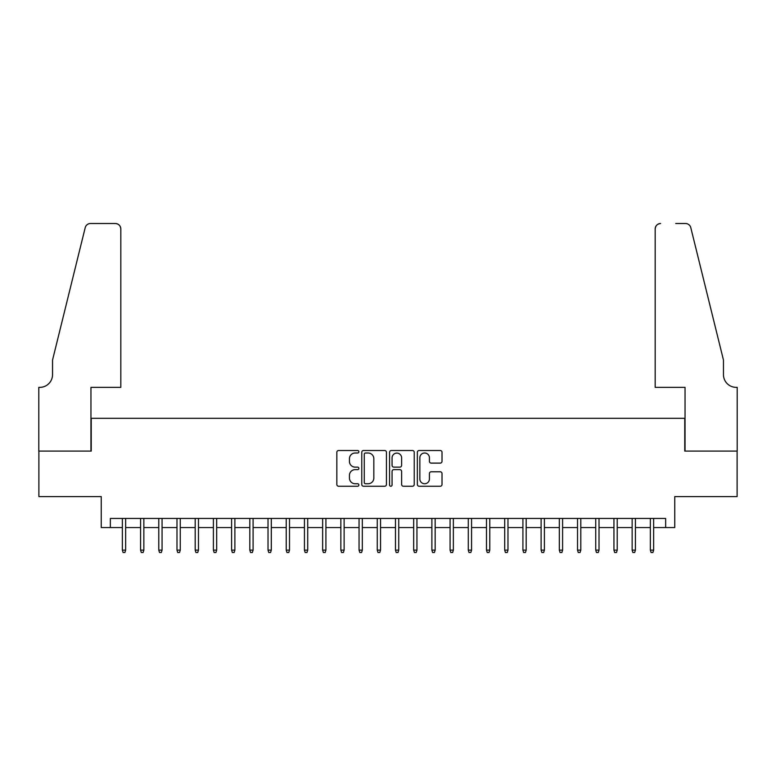 <?xml version="1.0" encoding="UTF-8"?>
<svg xmlns="http://www.w3.org/2000/svg" width="776" height="776" viewBox="0 0 776 776"><rect width="100%" height="100%" fill="white"/><g stroke="black" fill="none" stroke-linecap="round" stroke-linejoin="round"><path stroke-width="1.16" d="M358.871 451.758A1.251 1.251 0 0 0 357.62 450.507L338.627 450.507A1.785 1.785 0 0 0 336.842 452.301L336.842 484.466A1.785 1.785 0 0 0 338.627 486.251L357.62 486.251A1.251 1.251 0 0 0 358.871 485A1.251 1.251 0 0 0 357.62 483.749L355.165 483.749A5.723 5.723 0 0 1 349.442 478.035L349.442 475.349A5.723 5.723 0 0 1 355.165 469.635L357.62 469.635A1.251 1.251 0 0 0 358.871 468.384A1.251 1.251 0 0 0 357.62 467.133L355.165 467.133A5.723 5.723 0 0 1 349.442 461.41L349.442 458.732A5.723 5.723 0 0 1 355.165 453.009L357.62 453.009A1.251 1.251 0 0 0 358.871 451.758M440.225 463.107A1.785 1.785 0 0 0 442.019 461.322L442.019 452.301A1.785 1.785 0 0 0 440.225 450.507L419.137 450.507A1.785 1.785 0 0 0 417.352 452.301L417.352 484.466A1.785 1.785 0 0 0 419.137 486.251L440.225 486.251A1.785 1.785 0 0 0 442.019 484.466L442.019 473.564A1.785 1.785 0 0 0 440.225 471.779L431.204 471.779A1.785 1.785 0 0 0 429.419 473.564L429.419 478.967A4.782 4.782 0 0 1 424.637 483.749A4.782 4.782 0 0 1 419.855 478.967L419.855 457.791A4.782 4.782 0 0 1 424.637 453.009A4.782 4.782 0 0 1 429.419 457.791L429.419 461.322A1.785 1.785 0 0 0 431.204 463.107L440.225 463.107M110.347 527.554L110.347 518.446L665.653 518.446L665.653 527.554L674.751 527.554L674.751 496.601L737.113 496.601L737.113 451.089L684.762 451.089L684.762 418.312L91.238 418.312L91.238 451.089L38.887 451.089L38.887 496.601L101.249 496.601L101.249 527.554L122.365 527.554M386.438 452.301A1.785 1.785 0 0 0 384.654 450.507L363.566 450.507A1.785 1.785 0 0 0 361.771 452.301L361.771 484.466A1.785 1.785 0 0 0 363.566 486.251L384.654 486.251A1.785 1.785 0 0 0 386.438 484.466L386.438 452.301M391.346 450.507L412.434 450.507A1.785 1.785 0 0 1 414.229 452.301L414.229 484.466A1.785 1.785 0 0 1 412.434 486.251L403.413 486.251A1.785 1.785 0 0 1 401.628 484.466L401.628 471.42A1.785 1.785 0 0 0 399.844 469.635L393.849 469.635A1.785 1.785 0 0 0 392.064 471.42L392.064 485A1.251 1.251 0 0 1 390.813 486.251A1.251 1.251 0 0 1 389.562 485L389.562 452.301A1.785 1.785 0 0 1 391.346 450.507M125.644 527.554L140.572 527.554M143.851 527.554L158.779 527.554M162.058 527.554L176.986 527.554M180.265 527.554L195.193 527.554M198.472 527.554L213.4 527.554M216.679 527.554L231.607 527.554M234.886 527.554L249.814 527.554M253.092 527.554L268.021 527.554M271.299 527.554L286.228 527.554M289.506 527.554L304.435 527.554M307.713 527.554L322.641 527.554M325.92 527.554L340.848 527.554M344.127 527.554L359.055 527.554M362.324 527.554L377.262 527.554M380.531 527.554L395.469 527.554M398.738 527.554L413.676 527.554M416.945 527.554L431.873 527.554M435.152 527.554L450.08 527.554M453.359 527.554L468.287 527.554M471.565 527.554L486.494 527.554M489.772 527.554L504.701 527.554M507.979 527.554L522.908 527.554M526.186 527.554L541.115 527.554M544.393 527.554L559.321 527.554M562.6 527.554L577.528 527.554M580.807 527.554L595.735 527.554M599.014 527.554L613.942 527.554M617.221 527.554L632.149 527.554M635.428 527.554L650.356 527.554M653.635 527.554L665.653 527.554M365.525 453.009A1.251 1.251 0 0 0 364.274 454.261L364.274 482.497A1.251 1.251 0 0 0 365.525 483.749L368.115 483.749A5.723 5.723 0 0 0 373.838 478.035L373.838 458.732A5.723 5.723 0 0 0 368.115 453.009L365.525 453.009M401.628 457.879A4.782 4.782 0 0 0 396.846 453.106A4.782 4.782 0 0 0 392.064 457.879L392.064 465.348A1.785 1.785 0 0 0 393.849 467.133L399.844 467.133A1.785 1.785 0 0 0 401.628 465.348L401.628 457.879M122.365 550.126L123.093 552.493L124.917 552.493L125.644 550.126L122.365 550.126L122.365 518.446M125.644 550.126L125.644 518.446M120.823 387.36L120.823 228.969A5.461 5.461 0 0 0 115.362 223.507L90.511 223.507A5.461 5.461 0 0 0 85.205 227.659L52.545 360.054L52.545 374.614A12.746 12.746 0 0 1 39.799 387.36L38.8 387.36L38.8 451.089L90.957 451.089L90.957 387.36L120.823 387.36L120.823 228.969C120.474 225.671 118.65 223.857 115.362 223.507L100.249 223.507M85.205 227.659C86.592 224.662 86.592 224.662 85.205 227.659C86.592 224.662 86.592 224.662 85.205 227.659M52.545 374.614A12.746 12.746 0 0 1 39.799 387.36M655.177 387.36L655.177 228.969L655.177 387.36L685.043 387.36L685.043 451.089L737.2 451.089L737.2 387.36L736.201 387.36A12.746 12.746 0 0 1 723.455 374.614A12.746 12.746 0 0 0 736.201 387.36M713.445 319.46L690.795 227.659L723.455 360.054L723.455 374.614M675.75 223.507L685.489 223.507A5.461 5.461 0 0 1 690.795 227.659C689.408 224.662 689.408 224.662 690.795 227.659C689.408 224.662 689.408 224.662 690.795 227.659M660.638 223.507A5.461 5.461 0 0 0 655.177 228.969C655.526 225.671 657.35 223.857 660.638 223.507M140.572 550.126L141.3 552.493L143.124 552.493L143.851 550.126L140.572 550.126L140.572 518.446M143.851 550.126L143.851 518.446M158.779 550.126L159.507 552.493L161.33 552.493L162.058 550.126L158.779 550.126L158.779 518.446M162.058 550.126L162.058 518.446M176.986 550.126L177.714 552.493L179.537 552.493L180.265 550.126L176.986 550.126L176.986 518.446M180.265 550.126L180.265 518.446M195.193 550.126L195.921 552.493L197.744 552.493L198.472 550.126L195.193 550.126L195.193 518.446M198.472 550.126L198.472 518.446M213.4 550.126L214.127 552.493L215.951 552.493L216.679 550.126L213.4 550.126L213.4 518.446M216.679 550.126L216.679 518.446M231.607 550.126L232.334 552.493L234.158 552.493L234.886 550.126L231.607 550.126L231.607 518.446M234.886 550.126L234.886 518.446M249.814 550.126L250.541 552.493L252.365 552.493L253.092 550.126L249.814 550.126L249.814 518.446M253.092 550.126L253.092 518.446M268.021 550.126L268.748 552.493L270.572 552.493L271.299 550.126L268.021 550.126L268.021 518.446M271.299 550.126L271.299 518.446M286.228 550.126L286.955 552.493L288.779 552.493L289.506 550.126L286.228 550.126L286.228 518.446M289.506 550.126L289.506 518.446M304.435 550.126L305.162 552.493L306.986 552.493L307.713 550.126L304.435 550.126L304.435 518.446M307.713 550.126L307.713 518.446M322.641 550.126L323.369 552.493L325.192 552.493L325.92 550.126L322.641 550.126L322.641 518.446M325.92 550.126L325.92 518.446M340.848 550.126L341.576 552.493L343.39 552.493L344.127 550.126L340.848 550.126L340.848 518.446M344.127 550.126L344.127 518.446M359.055 550.126L359.783 552.493L361.597 552.493L362.324 550.126L359.055 550.126L359.055 518.446M362.324 550.126L362.324 518.446M377.262 550.126L377.99 552.493L379.803 552.493L380.531 550.126L377.262 550.126L377.262 518.446M380.531 550.126L380.531 518.446M395.469 550.126L396.196 552.493L398.01 552.493L398.738 550.126L395.469 550.126L395.469 518.446M398.738 550.126L398.738 518.446M413.676 550.126L414.403 552.493L416.217 552.493L416.945 550.126L413.676 550.126L413.676 518.446M416.945 550.126L416.945 518.446M431.873 550.126L432.61 552.493L434.424 552.493L435.152 550.126L431.873 550.126L431.873 518.446M435.152 550.126L435.152 518.446M450.08 550.126L450.808 552.493L452.631 552.493L453.359 550.126L450.08 550.126L450.08 518.446M453.359 550.126L453.359 518.446M468.287 550.126L469.014 552.493L470.838 552.493L471.565 550.126L468.287 550.126L468.287 518.446M471.565 550.126L471.565 518.446M486.494 550.126L487.221 552.493L489.045 552.493L489.772 550.126L486.494 550.126L486.494 518.446M489.772 550.126L489.772 518.446M504.701 550.126L505.428 552.493L507.252 552.493L507.979 550.126L504.701 550.126L504.701 518.446M507.979 550.126L507.979 518.446M522.908 550.126L523.635 552.493L525.459 552.493L526.186 550.126L522.908 550.126L522.908 518.446M526.186 550.126L526.186 518.446M541.115 550.126L541.842 552.493L543.666 552.493L544.393 550.126L541.115 550.126L541.115 518.446M544.393 550.126L544.393 518.446M559.321 550.126L560.049 552.493L561.872 552.493L562.6 550.126L559.321 550.126L559.321 518.446M562.6 550.126L562.6 518.446M577.528 550.126L578.256 552.493L580.079 552.493L580.807 550.126L577.528 550.126L577.528 518.446M580.807 550.126L580.807 518.446M595.735 550.126L596.463 552.493L598.286 552.493L599.014 550.126L595.735 550.126L595.735 518.446M599.014 550.126L599.014 518.446M613.942 550.126L614.67 552.493L616.493 552.493L617.221 550.126L613.942 550.126L613.942 518.446M617.221 550.126L617.221 518.446M632.149 550.126L632.877 552.493L634.7 552.493L635.428 550.126L632.149 550.126L632.149 518.446M635.428 550.126L635.428 518.446M650.356 550.126L651.083 552.493L652.907 552.493L653.635 550.126L650.356 550.126L650.356 518.446M653.635 550.126L653.635 518.446"/></g></svg>
